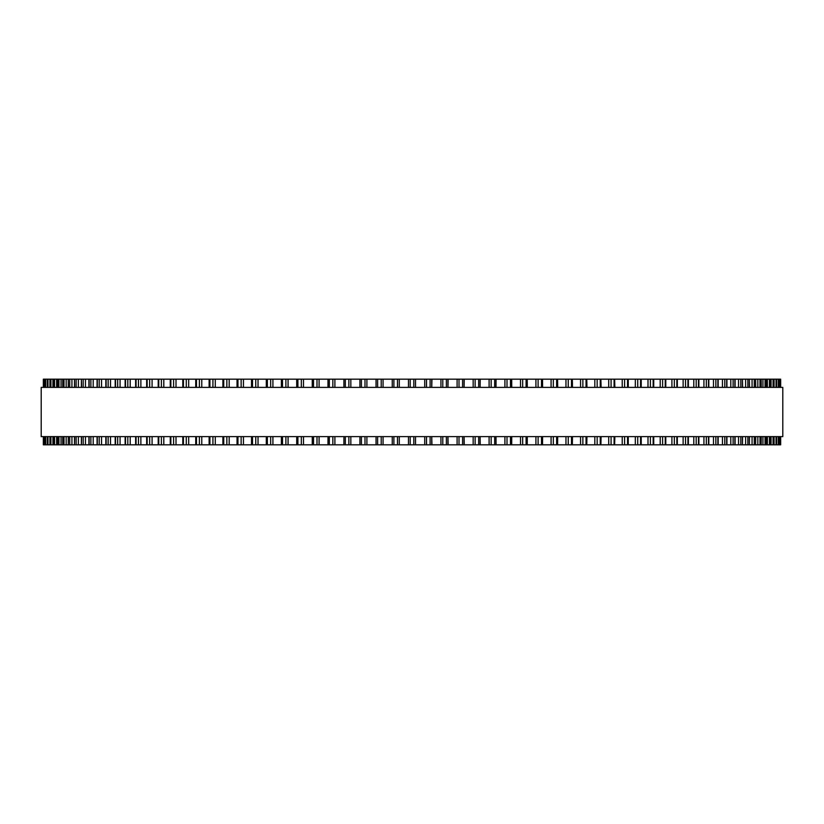 <?xml version="1.0" encoding="UTF-8"?>
<svg xmlns="http://www.w3.org/2000/svg" width="824" height="824" viewBox="0 0 824 824"><rect width="100%" height="100%" fill="white"/><g stroke="black" fill="none" stroke-linecap="round" stroke-linejoin="round"><path stroke-width="1.24" d="M780.658 444.816L780.658 436.607L780.658 444.816L327.993 444.816L328.034 436.607M780.658 379.184L780.658 387.393L780.658 379.184L327.993 379.184L328.034 387.393M327.993 436.607L327.993 444.816L312.306 444.816M327.993 387.393L327.993 379.184L312.306 379.184M312.255 436.607L312.255 444.816L296.784 444.816M312.255 387.393L312.255 379.184L296.784 379.184M296.712 436.607L296.712 444.816L281.478 444.816M296.712 387.393L296.712 379.184L281.478 379.184M281.386 436.607L281.386 444.816L266.43 444.816M281.386 387.393L281.386 379.184L266.43 379.184M266.307 436.607L266.307 444.816L81.38 444.816L81.566 436.607M266.307 387.393L266.307 379.184L81.38 379.184L81.566 387.393M81.38 436.607L81.38 444.816L74.5 444.816L74.654 436.607M81.38 387.393L81.38 379.184L74.5 379.184L74.654 387.393M74.5 436.607L74.5 444.816L68.279 444.816L68.402 436.607M74.5 387.393L74.5 379.184L68.279 379.184L68.402 387.393M68.279 436.607L68.279 444.816L62.727 444.816L62.82 436.607M68.279 387.393L68.279 379.184L62.727 379.184L62.82 387.393M62.727 436.607L62.727 444.816L57.855 444.816L57.917 436.607M62.727 387.393L62.727 379.184L57.855 379.184L57.917 387.393M57.855 436.607L57.855 444.816L53.673 444.816L53.715 436.607M57.855 387.393L57.855 379.184L53.673 379.184L53.715 387.393M53.673 436.607L53.673 444.816L50.182 444.816L50.212 436.607M53.673 387.393L53.673 379.184L50.182 379.184L50.212 387.393M50.182 436.607L50.182 444.816L47.401 444.816L47.421 436.607M50.182 387.393L50.182 379.184L47.401 379.184L47.421 387.393M47.401 387.393L47.401 379.184L43.342 379.184L43.342 387.393M47.401 436.607L47.401 444.816L43.342 444.816L43.342 436.607M376.074 379.184L376.063 387.393L376.053 379.184M376.074 444.816L376.063 436.607L376.053 444.816M392.255 379.184L392.255 387.393L392.255 379.184M392.255 444.816L392.255 436.607L392.255 444.816M431.745 444.816L431.745 436.607L431.961 444.816M431.745 379.184L431.745 387.393L431.961 379.184M447.947 444.816L447.947 436.607L448.132 444.816M447.947 379.184L447.947 387.393L448.132 379.184M464.077 444.816L464.077 436.607L464.231 444.816M464.077 379.184L464.077 387.393L464.231 379.184M480.104 444.816L480.104 436.607L480.217 444.816M480.104 379.184L480.104 387.393L480.217 379.184M495.966 436.607L496.058 444.816M495.966 387.393L496.058 379.184M780.019 379.184L780.019 387.393L780.019 379.184M780.019 444.816L780.019 436.607L780.019 444.816M778.659 379.184L778.659 387.393L778.67 379.184M778.659 444.816L778.659 436.607L778.67 444.816M776.579 387.393L776.579 379.184L776.599 387.393M776.579 436.607L776.579 444.816L776.599 436.607M773.788 387.393L773.788 379.184L773.818 387.393M773.788 436.607L773.788 444.816L773.818 436.607M770.286 387.393L770.286 379.184L770.327 387.393M770.286 436.607L770.286 444.816L770.327 436.607M766.083 387.393L766.083 379.184L766.145 387.393M766.083 436.607L766.083 444.816L766.145 436.607M761.18 387.393L761.18 379.184L761.273 387.393M761.18 436.607L761.18 444.816L761.273 436.607M755.598 387.393L755.598 379.184L755.721 387.393M755.598 436.607L755.598 444.816L755.721 436.607M749.346 387.393L749.346 379.184L749.5 387.393M749.346 436.607L749.346 444.816L749.5 436.607M742.434 387.393L742.434 379.184L742.62 387.393M742.434 436.607L742.434 444.816L742.62 436.607M614.611 379.184L614.879 387.393M614.611 444.816L614.879 436.607M600.881 379.184L601.108 387.393M600.881 444.816L601.108 436.607M586.77 379.184L586.966 387.393M586.77 444.816L586.966 436.607M572.33 379.184L572.484 387.393M572.33 444.816L572.484 436.607M557.57 379.184L557.694 387.393M557.57 444.816L557.694 436.607M542.522 379.184L542.614 387.393M542.522 444.816L542.614 436.607M527.216 379.184L527.288 387.393M527.216 444.816L527.288 436.607M511.694 379.184L511.745 387.393M511.694 444.816L511.745 436.607M782.8 387.393L41.2 387.393L41.2 436.607L782.8 436.607L782.8 387.393M408.488 444.816L408.488 436.607M408.488 387.393L408.488 379.184M399.279 444.816L399.279 436.607M399.279 387.393L399.279 379.184M397.487 444.816L397.487 436.607M397.487 387.393L397.487 379.184M393.893 444.816L393.893 436.607M393.893 387.393L393.893 379.184M383.067 444.816L383.067 436.607M383.067 387.393L383.067 379.184M381.213 444.816L381.213 436.607M381.213 387.393L381.213 379.184M377.619 444.816L377.619 436.607M377.619 387.393L377.619 379.184M366.907 444.816L366.907 436.607M366.907 387.393L366.907 379.184M364.991 444.816L364.991 436.607M364.991 387.393L364.991 379.184M361.417 444.816L361.417 436.607M361.417 387.393L361.417 379.184M359.933 444.816L359.933 436.607L359.923 444.816M359.933 387.393L359.933 379.184L359.923 387.393M350.839 444.816L350.839 436.607M350.839 387.393L350.839 379.184M348.861 444.816L348.861 436.607M348.861 387.393L348.861 379.184M345.308 444.816L345.308 436.607M345.308 387.393L345.308 379.184M343.917 444.816L343.917 436.607L343.896 444.816M343.917 387.393L343.917 379.184L343.896 387.393M334.894 444.816L334.894 436.607M334.894 387.393L334.894 379.184M332.844 444.816L332.844 436.607M332.844 387.393L332.844 379.184M329.332 444.816L329.332 436.607M329.332 387.393L329.332 379.184M319.094 444.816L319.094 436.607M319.094 387.393L319.094 379.184M316.993 444.816L316.993 436.607M316.993 387.393L316.993 379.184M313.522 444.816L313.522 436.607M313.522 387.393L313.522 379.184M303.479 444.816L303.479 436.607M303.479 387.393L303.479 379.184M301.337 444.816L301.337 436.607M301.337 387.393L301.337 379.184M297.897 444.816L297.897 436.607M297.897 387.393L297.897 379.184M288.081 444.816L288.081 436.607M288.081 387.393L288.081 379.184M285.887 444.816L285.887 436.607M285.887 387.393L285.887 379.184M282.498 444.816L282.498 436.607M282.498 387.393L282.498 379.184M272.919 444.816L272.919 436.607M272.919 387.393L272.919 379.184M270.684 444.816L270.684 436.607M270.684 387.393L270.684 379.184M267.357 444.816L267.357 436.607M267.357 387.393L267.357 379.184M258.036 444.816L258.036 436.607M258.036 387.393L258.036 379.184M255.759 444.816L255.759 436.607M255.759 387.393L255.759 379.184M252.494 444.816L252.494 436.607M252.494 387.393L252.494 379.184M243.441 444.816L243.441 436.607M243.441 387.393L243.441 379.184M241.133 444.816L241.133 436.607M241.133 387.393L241.133 379.184M237.951 444.816L237.951 436.607M237.951 387.393L237.951 379.184M229.185 444.816L229.185 436.607M229.185 387.393L229.185 379.184M226.847 444.816L226.847 436.607M226.847 387.393L226.847 379.184M223.737 444.816L223.737 436.607M223.737 387.393L223.737 379.184M215.291 444.816L215.291 436.607M215.291 387.393L215.291 379.184M212.922 444.816L212.922 436.607M212.922 387.393L212.922 379.184M209.904 444.816L209.904 436.607M209.904 387.393L209.904 379.184M201.777 444.816L201.777 436.607M201.777 387.393L201.777 379.184M199.398 444.816L199.398 436.607M199.398 387.393L199.398 379.184M196.452 444.816L196.452 436.607M196.452 387.393L196.452 379.184M188.675 444.816L188.675 436.607M188.675 387.393L188.675 379.184M186.275 444.816L186.275 436.607M186.275 387.393L186.275 379.184M183.433 444.816L183.433 436.607M183.433 387.393L183.433 379.184M176.006 444.816L176.006 436.607M176.006 387.393L176.006 379.184M173.596 444.816L173.596 436.607M173.596 387.393L173.596 379.184M170.856 444.816L170.856 436.607M170.856 387.393L170.856 379.184M163.801 444.816L163.801 436.607M163.801 387.393L163.801 379.184M161.391 444.816L161.391 436.607M161.391 387.393L161.391 379.184M158.754 444.816L158.754 436.607M158.754 387.393L158.754 379.184M152.09 444.816L152.09 436.607M152.09 387.393L152.09 379.184M149.669 444.816L149.669 436.607M149.669 387.393L149.669 379.184M147.156 444.816L147.156 436.607M147.156 387.393L147.156 379.184M140.873 444.816L140.873 436.607M140.873 387.393L140.873 379.184M138.473 444.816L138.473 436.607M138.473 387.393L138.473 379.184M136.063 444.816L136.063 436.607M136.063 387.393L136.063 379.184M130.202 444.816L130.202 436.607M130.202 387.393L130.202 379.184M127.802 444.816L127.802 436.607M127.802 387.393L127.802 379.184M125.516 444.816L125.516 436.607M125.516 387.393L125.516 379.184M120.077 444.816L120.077 436.607M120.077 387.393L120.077 379.184M117.688 444.816L117.688 436.607M117.688 387.393L117.688 379.184M115.525 444.816L115.525 436.607M115.525 387.393L115.525 379.184M110.519 444.816L110.519 436.607M110.519 387.393L110.519 379.184M108.15 444.816L108.15 436.607M108.15 387.393L108.15 379.184M106.121 444.816L106.121 436.607M106.121 387.393L106.121 379.184M101.558 444.816L101.558 436.607M101.558 387.393L101.558 379.184M99.21 444.816L99.21 436.607M99.21 387.393L99.21 379.184M97.314 444.816L97.314 436.607M97.314 387.393L97.314 379.184M93.194 444.816L93.194 436.607M93.194 387.393L93.194 379.184M90.877 444.816L90.877 436.607M90.877 387.393L90.877 379.184M89.126 444.816L89.126 436.607M89.126 387.393L89.126 379.184M85.469 444.816L85.469 436.607M85.469 387.393L85.469 379.184M83.183 444.816L83.183 436.607M83.183 387.393L83.183 379.184M78.373 444.816L78.373 436.607M78.373 387.393L78.373 379.184M76.127 444.816L76.127 436.607M76.127 387.393L76.127 379.184M71.935 444.816L71.935 436.607M71.935 387.393L71.935 379.184M69.721 444.816L69.721 436.607M69.721 387.393L69.721 379.184M66.157 444.816L66.157 436.607M66.157 387.393L66.157 379.184M63.994 444.816L63.994 436.607M63.994 387.393L63.994 379.184M61.058 444.816L61.058 436.607M61.058 387.393L61.058 379.184M58.947 444.816L58.947 436.607M58.947 387.393L58.947 379.184M56.65 444.816L56.65 436.607M56.65 387.393L56.65 379.184M54.59 444.816L54.59 436.607M54.59 387.393L54.59 379.184M52.932 444.816L52.932 436.607M52.932 387.393L52.932 379.184M50.934 444.816L50.934 436.607M50.934 387.393L50.934 379.184M49.924 444.816L49.924 436.607M49.924 387.393L49.924 379.184M47.977 444.816L47.977 436.607M47.977 387.393L47.977 379.184M45.742 444.816L45.742 436.607M45.742 387.393L45.742 379.184M45.341 444.816L45.341 436.607L45.33 444.816M45.341 387.393L45.341 379.184L45.33 387.393M44.218 444.816L44.218 436.607M44.218 387.393L44.218 379.184M43.981 444.816L43.981 436.607L43.981 444.816M43.981 387.393L43.981 379.184L43.981 387.393M43.414 444.816L43.414 436.607M43.414 387.393L43.414 379.184M780.586 444.816L780.586 436.607M780.586 387.393L780.586 379.184M779.782 444.816L779.782 436.607M779.782 387.393L779.782 379.184M778.258 444.816L778.258 436.607M778.258 387.393L778.258 379.184M776.023 444.816L776.023 436.607M776.023 387.393L776.023 379.184M774.076 444.816L774.076 436.607M774.076 387.393L774.076 379.184M773.067 444.816L773.067 436.607M773.067 387.393L773.067 379.184M771.068 444.816L771.068 436.607M771.068 387.393L771.068 379.184M769.41 444.816L769.41 436.607M769.41 387.393L769.41 379.184M767.35 444.816L767.35 436.607M767.35 387.393L767.35 379.184M765.053 444.816L765.053 436.607M765.053 387.393L765.053 379.184M762.942 444.816L762.942 436.607M762.942 387.393L762.942 379.184M760.006 444.816L760.006 436.607M760.006 387.393L760.006 379.184M757.843 444.816L757.843 436.607M757.843 387.393L757.843 379.184M754.279 444.816L754.279 436.607M754.279 387.393L754.279 379.184M752.065 444.816L752.065 436.607M752.065 387.393L752.065 379.184M747.873 444.816L747.873 436.607M747.873 387.393L747.873 379.184M745.627 444.816L745.627 436.607M745.627 387.393L745.627 379.184M740.817 444.816L740.817 436.607M740.817 387.393L740.817 379.184M738.531 444.816L738.531 436.607M738.531 387.393L738.531 379.184M734.874 444.816L734.874 436.607M734.874 387.393L734.874 379.184M733.123 444.816L733.123 436.607M733.123 387.393L733.123 379.184M730.806 444.816L730.806 436.607M730.806 387.393L730.806 379.184M726.686 444.816L726.686 436.607M726.686 387.393L726.686 379.184M724.79 444.816L724.79 436.607M724.79 387.393L724.79 379.184M722.442 444.816L722.442 436.607M722.442 387.393L722.442 379.184M717.879 444.816L717.879 436.607M717.879 387.393L717.879 379.184M715.85 444.816L715.85 436.607M715.85 387.393L715.85 379.184M713.481 444.816L713.481 436.607M713.481 387.393L713.481 379.184M708.475 444.816L708.475 436.607M708.475 387.393L708.475 379.184M706.312 444.816L706.312 436.607M706.312 387.393L706.312 379.184M703.923 444.816L703.923 436.607M703.923 387.393L703.923 379.184M698.484 444.816L698.484 436.607M698.484 387.393L698.484 379.184M696.198 444.816L696.198 436.607M696.198 387.393L696.198 379.184M693.798 444.816L693.798 436.607M693.798 387.393L693.798 379.184M687.937 444.816L687.937 436.607M687.937 387.393L687.937 379.184M685.527 444.816L685.527 436.607M685.527 387.393L685.527 379.184M683.127 444.816L683.127 436.607M683.127 387.393L683.127 379.184M676.844 444.816L676.844 436.607M676.844 387.393L676.844 379.184M674.331 444.816L674.331 436.607M674.331 387.393L674.331 379.184M671.91 444.816L671.91 436.607M671.91 387.393L671.91 379.184M665.246 444.816L665.246 436.607M665.246 387.393L665.246 379.184M662.609 444.816L662.609 436.607M662.609 387.393L662.609 379.184M660.199 444.816L660.199 436.607M660.199 387.393L660.199 379.184M653.144 444.816L653.144 436.607M653.144 387.393L653.144 379.184M650.404 444.816L650.404 436.607M650.404 387.393L650.404 379.184M647.994 444.816L647.994 436.607M647.994 387.393L647.994 379.184M640.567 444.816L640.567 436.607M640.567 387.393L640.567 379.184M637.725 444.816L637.725 436.607M637.725 387.393L637.725 379.184M635.325 444.816L635.325 436.607M635.325 387.393L635.325 379.184M627.548 444.816L627.548 436.607M627.548 387.393L627.548 379.184M624.602 444.816L624.602 436.607M624.602 387.393L624.602 379.184M622.223 444.816L622.223 436.607M622.223 387.393L622.223 379.184M614.096 444.816L614.096 436.607M614.096 387.393L614.096 379.184M611.078 444.816L611.078 436.607M611.078 387.393L611.078 379.184M608.709 444.816L608.709 436.607M608.709 387.393L608.709 379.184M600.263 444.816L600.263 436.607M600.263 387.393L600.263 379.184M597.153 444.816L597.153 436.607M597.153 387.393L597.153 379.184M594.815 444.816L594.815 436.607M594.815 387.393L594.815 379.184M586.049 444.816L586.049 436.607M586.049 387.393L586.049 379.184M582.867 444.816L582.867 436.607M582.867 387.393L582.867 379.184M580.559 444.816L580.559 436.607M580.559 387.393L580.559 379.184M571.506 444.816L571.506 436.607M571.506 387.393L571.506 379.184M568.241 444.816L568.241 436.607M568.241 387.393L568.241 379.184M565.964 444.816L565.964 436.607M565.964 387.393L565.964 379.184M556.643 444.816L556.643 436.607M556.643 387.393L556.643 379.184M553.316 444.816L553.316 436.607M553.316 387.393L553.316 379.184M551.081 444.816L551.081 436.607M551.081 387.393L551.081 379.184M541.502 444.816L541.502 436.607M541.502 387.393L541.502 379.184M538.113 444.816L538.113 436.607M538.113 387.393L538.113 379.184M535.919 444.816L535.919 436.607M535.919 387.393L535.919 379.184M526.103 444.816L526.103 436.607M526.103 387.393L526.103 379.184M522.663 444.816L522.663 436.607M522.663 387.393L522.663 379.184M520.521 444.816L520.521 436.607M520.521 387.393L520.521 379.184M510.478 444.816L510.478 436.607M510.478 387.393L510.478 379.184M507.007 444.816L507.007 436.607M507.007 387.393L507.007 379.184M504.906 444.816L504.906 436.607M504.906 387.393L504.906 379.184M494.668 444.816L494.668 436.607M494.668 387.393L494.668 379.184M491.156 444.816L491.156 436.607M491.156 387.393L491.156 379.184M489.106 444.816L489.106 436.607M489.106 387.393L489.106 379.184M478.692 444.816L478.692 436.607M478.692 387.393L478.692 379.184M475.139 444.816L475.139 436.607M475.139 387.393L475.139 379.184M473.161 444.816L473.161 436.607M473.161 387.393L473.161 379.184M462.583 444.816L462.583 436.607M462.583 387.393L462.583 379.184M459.009 444.816L459.009 436.607M459.009 387.393L459.009 379.184M457.093 444.816L457.093 436.607M457.093 387.393L457.093 379.184M446.381 444.816L446.381 436.607M446.381 387.393L446.381 379.184M442.787 444.816L442.787 436.607M442.787 387.393L442.787 379.184M440.933 444.816L440.933 436.607M440.933 387.393L440.933 379.184M430.107 444.816L430.107 436.607M430.107 387.393L430.107 379.184M426.513 444.816L426.513 436.607M426.513 387.393L426.513 379.184M424.721 444.816L424.721 436.607M424.721 387.393L424.721 379.184M415.512 444.816L415.512 436.607M415.512 387.393L415.512 379.184M413.803 444.816L413.803 436.607M413.803 387.393L413.803 379.184M410.197 444.816L410.197 436.607M410.197 387.393L410.197 379.184M251.516 444.816L251.516 436.607M251.516 387.393L251.516 379.184M237.034 444.816L237.034 436.607M237.034 387.393L237.034 379.184M222.892 444.816L222.892 436.607M222.892 387.393L222.892 379.184M209.121 444.816L209.121 436.607M209.121 387.393L209.121 379.184M195.741 444.816L195.741 436.607M195.741 387.393L195.741 379.184M182.784 444.816L182.784 436.607M182.784 387.393L182.784 379.184M170.269 444.816L170.269 436.607M170.269 387.393L170.269 379.184M158.218 444.816L158.218 436.607M158.218 387.393L158.218 379.184M146.672 444.816L146.672 436.607M146.672 387.393L146.672 379.184M135.63 444.816L135.63 436.607M135.63 387.393L135.63 379.184M125.135 444.816L125.135 436.607M125.135 387.393L125.135 379.184M115.195 444.816L115.195 436.607M115.195 387.393L115.195 379.184M105.832 444.816L105.832 436.607M105.832 387.393L105.832 379.184M97.067 444.816L97.067 436.607M97.067 387.393L97.067 379.184M88.91 444.816L88.91 436.607M88.91 387.393L88.91 379.184M735.09 444.816L735.09 436.607M735.09 387.393L735.09 379.184M726.933 444.816L726.933 436.607M726.933 387.393L726.933 379.184M718.168 444.816L718.168 436.607M718.168 387.393L718.168 379.184M708.805 444.816L708.805 436.607M708.805 387.393L708.805 379.184M698.865 444.816L698.865 436.607M698.865 387.393L698.865 379.184M688.37 444.816L688.37 436.607M688.37 387.393L688.37 379.184M677.328 444.816L677.328 436.607M677.328 387.393L677.328 379.184M665.782 444.816L665.782 436.607M665.782 387.393L665.782 379.184M653.731 444.816L653.731 436.607M653.731 387.393L653.731 379.184M641.216 444.816L641.216 436.607M641.216 387.393L641.216 379.184M628.259 444.816L628.259 436.607M628.259 387.393L628.259 379.184M496.007 444.816L496.007 436.607M496.007 387.393L496.007 379.184"/></g></svg>
